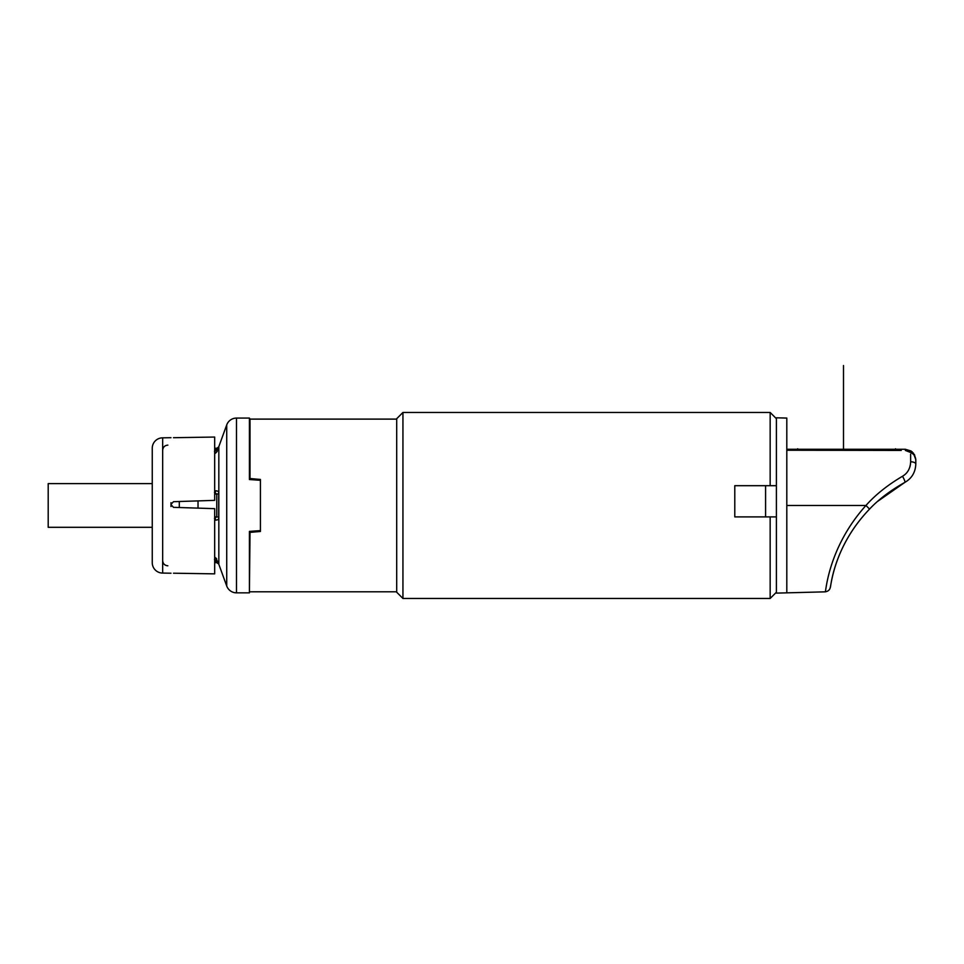 <?xml version="1.0" encoding="UTF-8"?>
<svg xmlns="http://www.w3.org/2000/svg" width="964" height="964" viewBox="0 0 964 964"><rect width="100%" height="100%" fill="white"/><g stroke="black" fill="none" stroke-linecap="round" stroke-linejoin="round"><path stroke-width="1.45" d="M214.671 492.435A2.085 1.386 90 0 0 215.84 490.797C218.069 490.869 219.021 491.893 218.695 493.869L214.671 494.122M214.478 492.459L216.767 494.122L216.767 516.788L214.478 518.463M215.659 490.809L214.671 490.857M214.803 453.731L217.177 451.477M218.828 446.597L226.721 424.919A10.399 10.399 0 0 1 236.493 418.075L236.493 592.848A10.399 10.399 180 0 1 226.721 586.004L218.828 564.314L218.828 446.597A10.399 10.399 0 0 1 218.695 446.947L216.767 448.248L216.767 449.381A2.085 2.036 180 0 0 218.695 448.103L215.84 452.935L214.671 451.634M218.828 564.314A10.399 10.399 180 0 0 218.695 563.976L215.84 557.987L214.671 557.096L215.84 557.987L214.671 559.289M214.671 520.066L215.84 520.114C218.069 520.042 219.021 519.018 218.695 517.053L218.695 493.869M198.03 508.124L198.03 500.894M179.304 501.509L179.304 507.534M152.252 448.248L152.252 562.675L152.252 448.248A10.399 10.399 0 0 1 162.663 437.837L170.977 437.692M170.977 502.702L170.977 504.365L173.496 501.69L214.671 500.364L214.671 437.053L173.496 437.704M170.977 504.365L170.977 506.546M173.496 573.206L214.671 573.857L214.671 508.655L173.496 507.341L170.977 504.666M171.002 573.219L162.663 573.074L162.663 437.837M152.252 562.675A10.399 10.399 0 0 0 162.663 573.074M152.252 527.308L48.2 527.308L48.2 483.615L152.252 483.615M214.478 559.506L216.767 561.542L216.767 562.675L214.671 562.675M214.671 518.487A2.085 1.386 -90 0 1 215.84 520.114A2.085 1.386 90 0 0 214.671 518.487M216.647 558.795L215.84 557.987M214.671 449.381L216.767 449.381L214.478 451.417M236.493 592.848L249.411 592.848L249.411 531.393L260.425 530.61L260.425 480.313L249.411 479.53L253.616 479.494L249.411 479.53L249.411 418.075L236.493 418.075M259.376 531.007L253.616 531.429L253.616 532.056M260.425 530.61L260.425 531.465L250.013 532.381L253.014 532.116L250.013 532.381L249.411 592.848M260.425 531.465L259.376 531.562L260.425 530.875M396.698 419.111L250.013 419.111L250.013 478.542L260.425 479.445L260.425 480.313M253.616 478.855L253.616 479.494L259.183 479.349M260.425 480.048L259.376 479.976L260.425 479.445M253.014 478.807L259.376 479.361M402.94 598.463L402.94 412.459L396.698 418.701L396.698 592.221L402.94 598.463L770.164 598.463L770.164 516.897L734.785 516.897L734.785 485.687L776.406 485.687M402.94 412.459L770.164 412.459L770.164 485.687M776.406 516.897L770.164 516.897M765.585 516.897L765.585 485.687M901.22 450.441L786.805 450.236L786.805 418.075L776.406 417.798L776.406 593.113L786.805 592.848L786.805 505.461L865.961 505.461C875.457 494.773 887.639 485.037 902.521 476.252C907.582 473.312 910.293 468.492 910.655 461.792L910.619 454.152M914.426 454.526L915.8 459.683C915.439 456.297 913.703 453.899 910.619 452.502L905.401 450.441L905.401 449.284L912.342 451.947L905.401 449.284L786.805 449.284L900.713 449.284M910.643 459.25L910.655 461.792A5.206 2.265 180 0 1 915.8 464.058L915.8 459.683L913.342 452.972M910.474 464.359L909.944 466.769M904.425 474.975L902.509 476.264A5.206 0.844 61.6 0 1 904.883 482.362C911.799 478.385 915.439 472.288 915.8 464.058C915.439 472.288 911.799 478.385 904.883 482.362L877.614 501.388M907.437 450.73L909.401 451.586M911.233 452.08A2.603 0.988 131.9 0 1 912.342 451.947L905.401 449.284L911.161 451.032M915.8 462.093L915.8 464.058M910.619 452.502A2.603 0.988 -48.1 0 1 912.342 451.947M786.805 450.236L786.805 505.461M865.961 505.461C827.943 547.805 826.064 591.872 825.256 591.836C826.064 591.872 827.943 547.793 865.961 505.461L869.564 509.076C834.463 545.576 831.402 584.039 830.281 587.317C830.775 589.823 832.137 548.022 869.564 509.076C878.578 499.448 890.35 490.543 904.883 482.362M849.911 526.32L846.031 532.622M259.376 531.562L253.014 532.116M843.5 448.766L843.5 365.537L843.5 448.766M843.5 381.142L843.5 396.746L843.5 381.142M214.671 516.788L218.695 517.053M218.695 448.103L218.695 446.947M218.695 562.819A2.085 2.036 180 0 0 216.767 561.542L214.671 561.542M226.721 424.919L226.721 586.004M895.52 448.766L895.52 449.778M797.722 448.766L797.722 449.694M167.857 445.127C164.699 445.428 162.964 447.163 162.663 450.321M167.857 565.796C164.699 565.482 162.964 563.759 162.663 560.59M218.695 563.976L216.767 562.675M214.671 448.248L216.767 448.248M250.013 591.8L396.698 591.8M250.013 419.111L249.411 418.075M776.406 418.701L770.164 412.459M786.805 592.848L825.256 591.836C828.16 591.33 829.835 589.86 830.257 587.438M776.406 592.221L770.164 598.463"/></g></svg>
